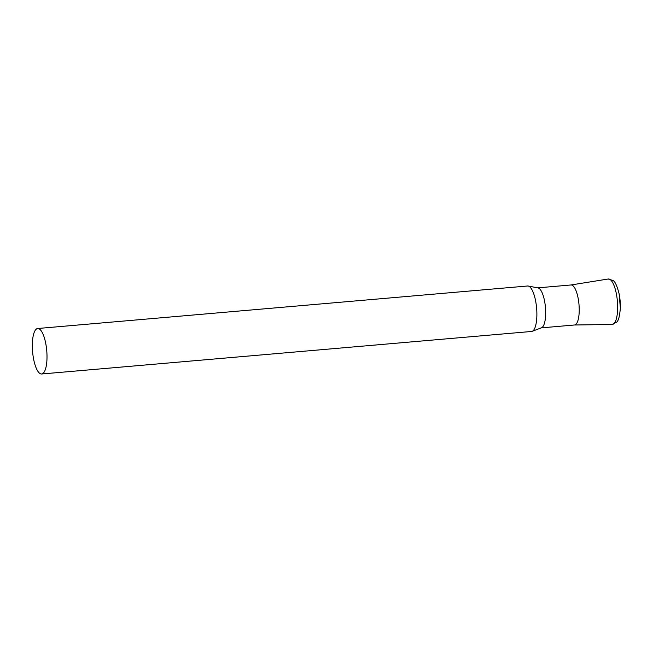 <?xml version="1.0" encoding="UTF-8"?>
<svg xmlns="http://www.w3.org/2000/svg" width="653" height="653" viewBox="0 0 653 653"><rect width="100%" height="100%" fill="white"/><g stroke="black" fill="none" stroke-linecap="round" stroke-linejoin="round"><path stroke-width="0.98" d="M41.645 373.989L531.518 331.471A22.822 7.093 -95 0 0 531.844 331.414A22.822 7.093 -95 0 0 532.13 331.332A22.822 7.093 -95 0 0 536.611 308.118A22.822 7.093 -95 0 0 528.195 286.03A22.822 7.093 -95 0 0 527.567 285.998L37.694 328.508A22.822 7.093 -95 0 0 37.368 328.565A22.822 7.093 -95 0 0 32.65 352.4A22.822 7.093 -95 0 0 41.645 373.989A22.822 7.093 -95 0 0 41.972 373.932A22.822 7.093 -95 0 0 46.69 350.098A22.822 7.093 -95 0 0 37.694 328.508M541.231 327.879L574.501 324.99A20.088 6.244 -95 0 0 574.795 324.941A20.088 6.244 -95 0 0 578.942 303.971A20.088 6.244 -95 0 0 571.032 284.969L537.762 287.859M532.13 331.332L541.5 327.782A20.088 6.244 -95 0 0 545.443 307.351A20.088 6.244 -95 0 0 538.039 287.916L528.195 286.03M570.893 284.994A20.088 6.244 85 0 1 578.901 303.498A20.088 6.244 85 0 1 574.362 324.998M570.959 284.977L608.188 279.011A22.814 7.093 85 0 1 617.281 300.037A22.814 7.093 85 0 1 612.13 324.459L616.71 322.125C618.497 320.745 619.713 316.028 620.35 307.963L619.126 293.85A20.374 6.334 85 0 1 620.04 299.915A20.374 6.334 85 0 1 620.35 307.963M574.436 324.998L612.13 324.459M608.188 279.011L613.102 280.529C615.102 281.574 617.101 286.014 619.126 293.85"/></g></svg>
